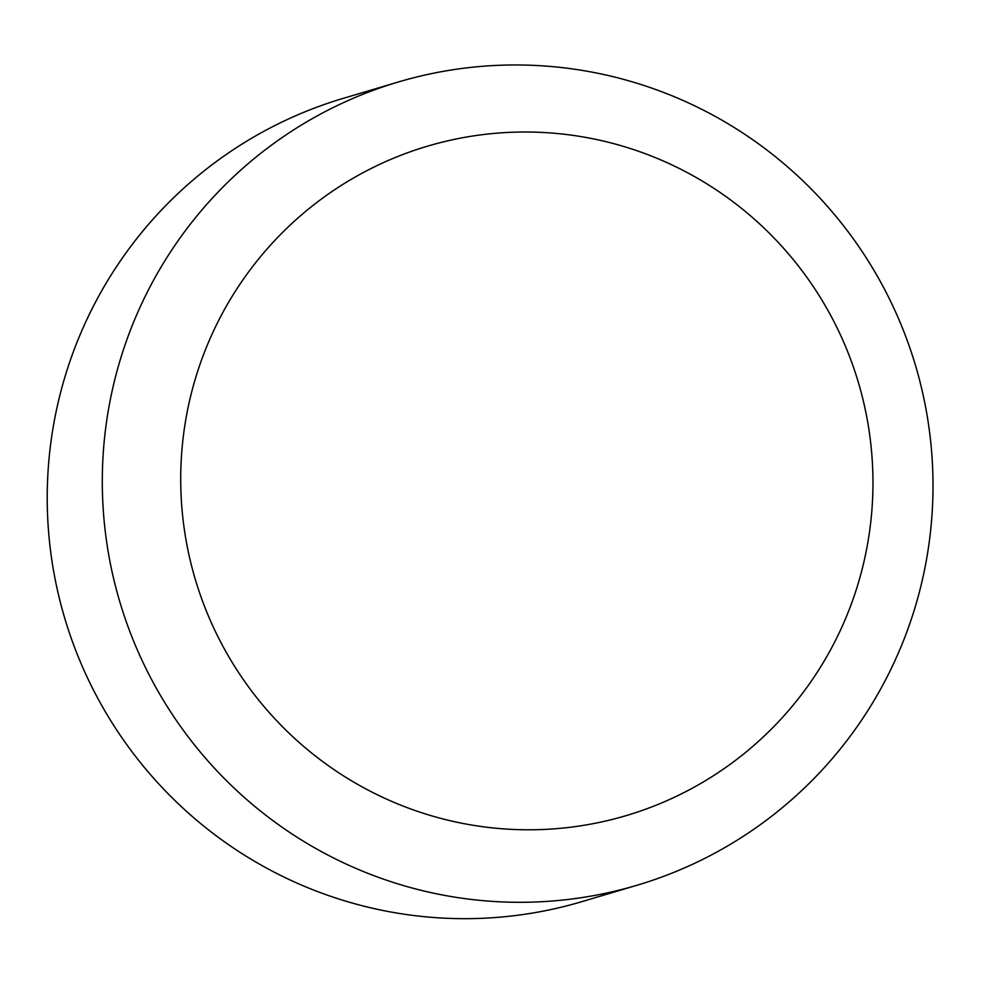 <?xml version="1.0" encoding="UTF-8"?>
<svg xmlns="http://www.w3.org/2000/svg" width="982" height="982" viewBox="0 0 982 982"><rect width="100%" height="100%" fill="white"/><g stroke="black" fill="none" stroke-linecap="round" stroke-linejoin="round"><path stroke-width="1.47" d="M637.048 885.248L581.97 901.623A418.995 415.03 -106.6 0 1 64.751 618.279A418.995 415.03 -106.6 0 1 343.172 98.384L398.262 82.009A418.995 415.03 73.4 0 0 119.829 601.905A418.995 415.03 73.4 0 0 637.048 885.248A418.995 415.03 73.4 0 0 927.941 420.591A418.995 415.03 73.4 0 0 508.885 65.021A418.995 415.03 73.4 0 0 398.262 82.009M519.527 132.054A349.162 345.86 -106.6 0 1 830.183 650.514A349.162 345.86 -106.6 0 1 230.807 660.137A349.162 345.86 -106.6 0 1 519.527 132.054"/></g></svg>
